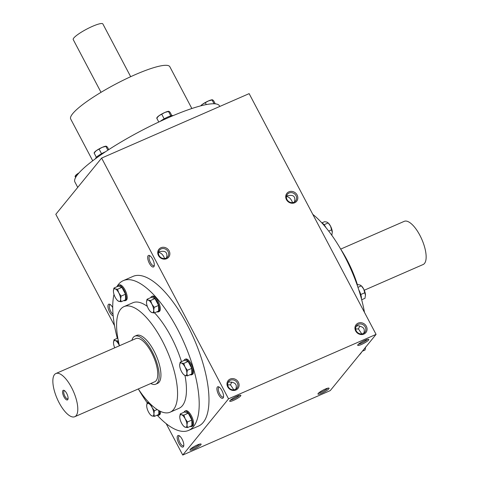 <?xml version="1.0" encoding="UTF-8"?>
<svg xmlns="http://www.w3.org/2000/svg" width="479" height="479" viewBox="0 0 479 479"><rect width="100%" height="100%" fill="white"/><g stroke="black" fill="none" stroke-linecap="round" stroke-linejoin="round"><path stroke-width="0.72" d="M54.504 374.602A23.567 8.903 -113.6 0 0 58.109 400.737A23.567 8.903 -113.6 0 0 74.76 416.718A23.567 8.903 -113.6 0 0 73.485 391.559A23.567 8.903 -113.6 0 0 55.887 373.524A23.567 8.903 -113.6 0 0 54.504 374.602M74.76 416.718L154.735 381.775A23.567 8.903 -113.6 0 0 153.46 356.615A23.567 8.903 -113.6 0 0 135.868 338.581L55.887 373.524M150.783 383.499A26.183 9.891 -113.6 0 0 155.783 384.176A26.183 9.891 -113.6 0 0 154.37 356.22A26.183 9.891 -113.6 0 0 134.821 336.186A26.183 9.891 -113.6 0 0 133.282 337.384A26.183 9.891 -113.6 0 0 131.917 340.312M62.923 390.559A5.239 1.976 -113.6 0 0 64.228 397.325A5.239 1.976 -113.6 0 0 67.976 399.181A5.239 1.976 -113.6 0 0 67.138 394.331A5.239 1.976 -113.6 0 0 64.15 390.415A5.239 1.976 -113.6 0 0 62.923 390.559M64.647 390.738A4.389 1.659 -113.6 0 0 64.288 390.786A4.389 1.659 -113.6 0 0 64.03 390.984A4.389 1.659 -113.6 0 0 64.701 395.852A4.389 1.659 -113.6 0 0 67.802 398.827A4.389 1.659 -113.6 0 0 68.084 398.594M340.689 249.104L404.24 221.34A23.567 8.903 66.4 0 1 420.891 237.315A23.567 8.903 66.4 0 1 424.496 263.45A23.567 8.903 66.4 0 1 423.113 264.528L364.262 290.238M101.027 92.327L73.221 39.583A16.759 2.958 -27.8 0 1 86.663 29.147A16.759 2.958 -27.8 0 1 102.871 23.95L130.677 76.694M190.115 374.698A8.377 3.167 -113.6 0 0 191.51 374.812L192.402 374.422A8.377 3.167 -113.6 0 0 192.893 374.039A8.377 3.167 -113.6 0 0 191.612 364.747A8.377 3.167 -113.6 0 0 185.69 359.064L184.804 359.454A8.377 3.167 -113.6 0 0 183.936 360.555M191.51 374.812A8.377 3.167 -113.6 0 0 192.001 374.428A8.377 3.167 -113.6 0 0 190.726 365.136A8.377 3.167 -113.6 0 0 184.804 359.454M187.397 375.889L191.768 373.979L191.756 368.357L188.145 361.507L184.547 360.292L180.176 362.202L181.457 363.034L183.774 363.417L185.062 367.07L187.385 370.267L186.876 373.303L187.397 375.889L185.08 375.5L183.798 374.668M188.145 361.507L183.774 363.417M191.756 368.357L187.385 370.267M179.667 365.238A6.808 2.575 -113.6 0 0 179.673 365.585A6.808 2.575 -113.6 0 0 181.475 371.47A6.808 2.575 -113.6 0 0 183.529 374.41A6.808 2.575 -113.6 0 0 185.08 375.5A6.808 2.575 -113.6 0 0 186.876 373.303A6.808 2.575 -113.6 0 0 185.062 367.07A6.808 2.575 -113.6 0 0 181.457 363.034A6.808 2.575 -113.6 0 0 179.667 365.238L180.176 362.202M156.938 311.775A8.377 3.167 -113.6 0 0 158.333 311.889L159.226 311.5A8.377 3.167 -113.6 0 0 159.717 311.116A8.377 3.167 -113.6 0 0 158.435 301.824A8.377 3.167 -113.6 0 0 152.514 296.142L151.627 296.531A8.377 3.167 -113.6 0 0 150.759 297.633M158.333 311.889A8.377 3.167 -113.6 0 0 158.83 311.506A8.377 3.167 -113.6 0 0 157.549 302.213A8.377 3.167 -113.6 0 0 151.627 296.531M154.22 312.967L158.591 311.057L158.579 305.428L154.968 298.585L151.37 297.363L146.999 299.273L148.286 300.111L150.598 300.495L151.885 304.141L154.208 307.338L153.699 310.38L154.22 312.967L151.903 312.577L150.622 311.745M154.968 298.585L150.598 300.495M158.579 305.428L154.208 307.338M146.49 302.315A6.808 2.575 -113.6 0 0 146.502 302.662A6.808 2.575 -113.6 0 0 148.298 308.548A6.808 2.575 -113.6 0 0 150.358 311.488A6.808 2.575 -113.6 0 0 151.903 312.577A6.808 2.575 -113.6 0 0 153.699 310.38A6.808 2.575 -113.6 0 0 151.885 304.141A6.808 2.575 -113.6 0 0 148.286 300.111A6.808 2.575 -113.6 0 0 146.49 302.315L146.999 299.273M123.863 300.549A8.377 3.167 -113.6 0 0 125.258 300.662L126.145 300.273A8.377 3.167 -113.6 0 0 126.636 299.89A8.377 3.167 -113.6 0 0 125.354 290.597A8.377 3.167 -113.6 0 0 119.439 284.921L118.547 285.304A8.377 3.167 -113.6 0 0 117.684 286.406M125.258 300.662A8.377 3.167 -113.6 0 0 125.749 300.279A8.377 3.167 -113.6 0 0 124.468 290.987A8.377 3.167 -113.6 0 0 118.547 285.304M121.139 301.74L125.51 299.83L125.498 294.208L121.894 287.364L118.295 286.143L113.924 288.053L115.205 288.885L117.523 289.274L118.81 292.92L121.127 296.118L120.618 299.153L121.139 301.74L118.822 301.357L117.541 300.519M121.894 287.364L117.523 289.274M125.498 294.208L121.127 296.118M113.409 291.088A6.808 2.575 -113.6 0 0 113.421 291.436A6.808 2.575 -113.6 0 0 115.217 297.321A6.808 2.575 -113.6 0 0 117.277 300.261A6.808 2.575 -113.6 0 0 118.822 301.357A6.808 2.575 -113.6 0 0 120.618 299.153A6.808 2.575 -113.6 0 0 118.81 292.92A6.808 2.575 -113.6 0 0 115.205 288.885A6.808 2.575 -113.6 0 0 113.409 291.088L113.924 288.053M114.02 339.749L115.301 340.587L117.618 340.97L118.906 344.617A6.808 2.575 -113.6 0 0 115.301 340.587A6.808 2.575 -113.6 0 0 113.505 342.784L114.02 339.749L117.816 338.09M118.301 340.671L117.618 340.97M119.433 345.706A6.808 2.575 -113.6 0 0 118.906 344.617M113.505 342.784A6.808 2.575 -113.6 0 0 113.517 343.132A6.808 2.575 -113.6 0 0 114.738 347.814M157.136 415.173A8.377 3.167 -113.6 0 0 158.531 415.287L159.417 414.898A8.377 3.167 -113.6 0 0 159.908 414.515A8.377 3.167 -113.6 0 0 160.459 411.377M158.531 415.287A8.377 3.167 -113.6 0 0 159.022 414.904A8.377 3.167 -113.6 0 0 159.459 410.88M150.945 404.533L152.083 407.539L154.4 410.737L153.891 413.778L154.412 416.365L158.783 414.455L158.777 410.509M148.52 402.097L147.197 402.671L150.065 403.827M157.166 409.533L154.4 410.737M154.412 416.365L152.094 415.976L150.813 415.143M146.682 405.713A6.808 2.575 -113.6 0 0 146.694 406.06A6.808 2.575 -113.6 0 0 148.49 411.946A6.808 2.575 -113.6 0 0 150.55 414.886A6.808 2.575 -113.6 0 0 152.094 415.976A6.808 2.575 -113.6 0 0 153.891 413.778A6.808 2.575 -113.6 0 0 152.083 407.539A6.808 2.575 -113.6 0 0 148.478 403.51A6.808 2.575 -113.6 0 0 146.682 405.713L147.197 402.671M190.211 426.4A8.377 3.167 -113.6 0 0 191.606 426.514L192.498 426.124A8.377 3.167 -113.6 0 0 192.989 425.741A8.377 3.167 -113.6 0 0 191.708 416.449A8.377 3.167 -113.6 0 0 185.786 410.766L184.9 411.156A8.377 3.167 -113.6 0 0 184.032 412.257M191.606 426.514A8.377 3.167 -113.6 0 0 192.103 426.13A8.377 3.167 -113.6 0 0 190.822 416.838A8.377 3.167 -113.6 0 0 184.9 411.156M187.493 427.585L191.863 425.675L191.851 420.053L188.241 413.209L184.643 411.988L180.272 413.898L181.559 414.736L183.87 415.119L185.157 418.766L187.481 421.963L186.972 424.999L187.493 427.585L185.175 427.202L183.894 426.364M188.241 413.209L183.87 415.119M191.851 420.053L187.481 421.963M179.763 416.934A6.808 2.575 -113.6 0 0 179.775 417.281A6.808 2.575 -113.6 0 0 181.571 423.167A6.808 2.575 -113.6 0 0 183.631 426.106A6.808 2.575 -113.6 0 0 185.175 427.202A6.808 2.575 -113.6 0 0 186.972 424.999A6.808 2.575 -113.6 0 0 185.157 418.766A6.808 2.575 -113.6 0 0 181.559 414.736A6.808 2.575 -113.6 0 0 179.763 416.934L180.272 413.898M358.813 289.939A8.377 3.167 66.4 0 1 361.423 298.788M357.118 284.897L357.765 284.616L360.082 284.999L361.627 286.095A6.808 2.575 66.4 0 1 363.681 289.035L361.364 285.837L357.951 287.328M361.681 299.746L364.98 298.303L365.483 294.92A6.808 2.575 66.4 0 0 363.681 289.035L365.495 295.268M360.789 294.507L364.974 292.681M321.798 222.849A8.377 3.167 66.4 0 1 326.013 227.693M321.864 222.879L324.588 221.693L326.906 222.076L328.45 223.172A6.808 2.575 66.4 0 1 330.51 226.106L328.187 222.915L324.049 224.723M331.803 235.381L332.306 231.998A6.808 2.575 66.4 0 0 330.51 226.106L332.318 232.345M328.72 231.1L331.797 229.758M362.387 351.179L365.076 350.005L365.591 346.964M215.257 103.829L213.634 100.74L212.58 99.836L208.479 100.925L202.575 104.206L200.946 105.733M212.58 99.836L212.089 99.997L214.071 103.757M206.299 104.572L205.419 102.907M200.761 105.841L200.785 105.811A6.808 1.203 -27.8 0 1 202.575 104.206A6.808 1.203 -27.8 0 1 208.479 100.925A6.808 1.203 -27.8 0 1 212.233 99.776A6.808 1.203 -27.8 0 1 212.329 99.782M160.172 121.373A8.377 1.479 -27.8 0 1 167.746 117.038A8.377 1.479 -27.8 0 1 173.069 115.649M158.788 122.019L156.711 118.079L157.202 117.924M171.823 115.613L170.051 112.254L169.003 111.356L164.896 112.439L158.998 115.726L156.711 118.079M169.003 111.356L168.512 111.511L170.805 115.87M164.159 118.828L161.842 114.421M156.759 117.99L157.202 117.325A6.808 1.203 -27.8 0 1 158.998 115.726A6.808 1.203 -27.8 0 1 164.896 112.439A6.808 1.203 -27.8 0 1 168.65 111.29A6.808 1.203 -27.8 0 1 168.752 111.296M95.746 158.519L95.71 158.447A8.377 1.479 -27.8 0 1 105.452 151.777M96.357 157.268L94.088 152.963L94.579 152.807M108.739 149.622L107.428 147.137L106.38 146.239L102.272 147.322L96.375 150.61L94.088 152.963M106.38 146.239L105.889 146.394L107.883 150.178M101.536 153.711L99.219 149.304M94.135 152.873L94.579 152.208A6.808 1.203 -27.8 0 1 96.375 150.61A6.808 1.203 -27.8 0 1 102.272 147.322A6.808 1.203 -27.8 0 1 106.027 146.173A6.808 1.203 -27.8 0 1 106.128 146.179M75.628 177.446L75.047 176.332L75.538 176.176M78.754 173.17L77.329 173.973L75.047 176.332M75.095 176.236L75.538 175.577A6.808 1.203 -27.8 0 1 77.329 173.973A6.808 1.203 -27.8 0 1 79.017 172.871M190.816 448.793A5.293 0.934 152.2 0 0 195.534 447.015A5.293 0.934 152.2 0 0 199.665 444.129M327.63 388.224A5.293 0.934 -27.8 0 1 327.552 388.325A5.293 0.934 -27.8 0 1 323.355 391.187A5.293 0.934 -27.8 0 1 318.78 392.888M293.938 202.234A5.293 4.808 39.2 0 0 295.615 200.97A5.293 4.808 39.2 0 0 294.549 193.899A5.293 4.808 39.2 0 0 287.406 194.282A5.293 4.808 39.2 0 0 287.651 200.539A5.293 4.808 39.2 0 0 293.938 202.234M294.507 201.934C295.753 196.456 293.411 194.414 287.472 195.809L286.478 196.318M363.178 333.552A5.293 4.808 39.2 0 0 364.848 332.288A5.293 4.808 39.2 0 0 363.783 325.217A5.293 4.808 39.2 0 0 356.645 325.6A5.293 4.808 39.2 0 0 356.891 331.857A5.293 4.808 39.2 0 0 363.178 333.552M363.812 333.21L363.848 333.013C364.974 329.42 363.83 327.247 360.418 326.492C359.011 325.469 357.556 325.486 356.053 326.558M359.807 326.103L358.442 328.911L355.669 329.001M361.771 333.923L358.442 328.911M367.375 339.455A5.293 0.934 -27.8 0 1 367.297 339.557A5.293 0.934 -27.8 0 1 363.094 342.419A5.293 0.934 -27.8 0 1 358.52 344.12M158.513 252.223L159.507 251.714C165.441 250.319 167.788 252.361 166.542 257.846M161.112 248.924A5.293 4.808 -140.8 0 1 167.399 250.619A5.293 4.808 -140.8 0 1 167.644 256.876A5.293 4.808 -140.8 0 1 160.507 257.259A5.293 4.808 -140.8 0 1 159.441 250.188A5.293 4.808 -140.8 0 1 161.112 248.924M228.088 382.464L228.968 381.937L232.447 382.398C235.866 383.152 237.009 385.326 235.884 388.918L235.848 389.116M230.351 380.242A5.293 4.808 -140.8 0 1 236.638 381.937A5.293 4.808 -140.8 0 1 236.883 388.194A5.293 4.808 -140.8 0 1 229.74 388.577A5.293 4.808 -140.8 0 1 228.675 381.506A5.293 4.808 -140.8 0 1 230.351 380.242M230.555 400.025A5.293 0.934 152.2 0 0 235.273 398.253A5.293 0.934 152.2 0 0 239.41 395.361M227.705 384.906L230.477 384.823L231.842 382.008M230.477 384.823L233.806 389.828M112.727 307.608A6.287 2.377 -113.6 0 0 109.847 304.327A6.287 2.377 -113.6 0 0 108.368 304.5A6.287 2.377 -113.6 0 0 109.008 310.775A6.287 2.377 -113.6 0 0 113.164 315.793M177.607 435.824A6.287 2.377 -113.6 0 0 179.176 443.937A6.287 2.377 -113.6 0 0 183.673 446.165A6.287 2.377 -113.6 0 0 182.667 440.345A6.287 2.377 -113.6 0 0 179.08 435.651A6.287 2.377 -113.6 0 0 177.607 435.824M148.107 255.732A6.287 2.377 -113.6 0 0 149.676 263.851A6.287 2.377 -113.6 0 0 154.178 266.079A6.287 2.377 -113.6 0 0 153.172 260.259A6.287 2.377 -113.6 0 0 149.586 255.558A6.287 2.377 -113.6 0 0 148.107 255.732M217.346 387.056A6.287 2.377 -113.6 0 0 218.915 395.169A6.287 2.377 -113.6 0 0 223.418 397.396A6.287 2.377 -113.6 0 0 222.406 391.577A6.287 2.377 -113.6 0 0 218.819 386.882A6.287 2.377 -113.6 0 0 217.346 387.056M116.834 286.777A81.699 30.872 66.4 0 1 123.259 280.658L133.036 276.383A81.699 30.872 66.4 0 1 190.762 331.773A81.699 30.872 66.4 0 1 203.246 422.382A81.699 30.872 66.4 0 1 198.45 426.112L188.672 430.387A81.699 30.872 66.4 0 1 157.202 415.203M182.744 455.05L228.555 398.833L376.075 334.384L330.259 390.601L182.744 455.05L166.195 423.67M114.529 325.666L55.809 214.299L101.62 158.082L228.555 398.833M230.159 379.057A6.287 5.712 -140.8 0 1 239.099 385.248A6.287 5.712 -140.8 0 1 229.866 389.283A6.287 5.712 -140.8 0 1 230.159 379.057M363.89 334.097A6.287 5.712 39.2 0 0 364.184 323.87A6.287 5.712 39.2 0 0 354.945 327.905A6.287 5.712 39.2 0 0 363.89 334.097M160.92 247.739A6.287 5.712 -140.8 0 1 169.865 253.93A6.287 5.712 -140.8 0 1 160.633 257.965A6.287 5.712 -140.8 0 1 160.92 247.739M294.657 202.779A6.287 5.712 39.2 0 0 294.944 192.552A6.287 5.712 39.2 0 0 285.712 196.588A6.287 5.712 39.2 0 0 294.657 202.779M101.62 158.082L249.14 93.633L376.075 334.384M190.223 449.386A6.287 1.108 152.2 0 0 189.989 449.763A6.287 1.108 152.2 0 0 196.073 448.039A6.287 1.108 152.2 0 0 200.929 443.997A6.287 1.108 152.2 0 0 195.63 445.763A6.287 1.108 152.2 0 0 190.223 449.386M328.851 388.816A6.287 1.108 -27.8 0 1 322.439 392.918A6.287 1.108 -27.8 0 1 317.96 393.858A6.287 1.108 -27.8 0 1 323.002 390.163A6.287 1.108 -27.8 0 1 328.893 388.092A6.287 1.108 -27.8 0 1 328.851 388.816M229.962 400.618A6.287 1.108 152.2 0 0 229.734 400.995A6.287 1.108 152.2 0 0 235.812 399.27A6.287 1.108 152.2 0 0 240.674 395.229A6.287 1.108 152.2 0 0 235.375 396.995A6.287 1.108 152.2 0 0 229.962 400.618M368.591 340.054A6.287 1.108 -27.8 0 1 362.184 344.156A6.287 1.108 -27.8 0 1 357.699 345.09A6.287 1.108 -27.8 0 1 362.741 341.401A6.287 1.108 -27.8 0 1 368.638 339.324A6.287 1.108 -27.8 0 1 368.591 340.054M340.659 249.062A57.606 21.765 66.4 0 1 357.43 284.76M361.771 351.933A81.699 30.872 66.4 0 1 360.537 353.664A81.699 30.872 66.4 0 1 359.166 355.131M312.805 214.382A81.699 30.872 66.4 0 1 364.471 312.386M123.259 280.658A81.699 30.872 66.4 0 1 180.99 336.042A81.699 30.872 66.4 0 1 193.468 426.651A81.699 30.872 66.4 0 1 188.672 430.387M147.173 402.749A81.699 30.872 66.4 0 1 138.341 388.99M117.319 338.306A81.699 30.872 66.4 0 1 113.996 294.381M119.445 345.76A57.606 21.765 66.4 0 1 124.019 306.614A57.606 21.765 66.4 0 1 164.722 345.67A57.606 21.765 66.4 0 1 173.524 409.557A57.606 21.765 66.4 0 1 170.141 412.191A57.606 21.765 66.4 0 1 138.311 388.948M134.821 336.186L136.599 335.408A26.183 9.891 66.4 0 1 155.1 353.161A26.183 9.891 66.4 0 1 159.1 382.2A26.183 9.891 66.4 0 1 157.561 383.398L155.783 384.176M184.984 375.47A57.606 21.765 66.4 0 1 182.409 405.677A57.606 21.765 66.4 0 1 179.026 408.312L170.141 412.191M124.019 306.614L132.905 302.734A57.606 21.765 66.4 0 1 147.34 306.398M154.525 312.829A57.606 21.765 66.4 0 1 181.475 361.633M191.851 108.511L169.829 66.731A56.037 9.897 152.2 0 0 125.432 79.161A56.037 9.897 152.2 0 0 72.718 113.637A56.037 9.897 152.2 0 0 70.688 119.002L92.716 160.776M219.783 106.458L219.454 105.829A81.699 14.436 152.2 0 0 154.729 123.959A81.699 14.436 152.2 0 0 77.867 174.218A81.699 14.436 152.2 0 0 74.916 182.038L77.736 187.391M219.4 387.248A5.293 2 -113.6 0 0 218.951 387.307A5.293 2 -113.6 0 0 218.646 387.553A5.293 2 -113.6 0 0 219.454 393.421A5.293 2 -113.6 0 0 223.19 397.007A5.293 2 -113.6 0 0 223.537 396.72M150.167 255.93A5.293 2 -113.6 0 0 149.717 255.99A5.293 2 -113.6 0 0 149.406 256.229A5.293 2 -113.6 0 0 150.214 262.103A5.293 2 -113.6 0 0 153.957 265.689A5.293 2 -113.6 0 0 154.304 265.402M158.495 252.319C161.267 252.894 163.297 254.954 164.566 258.51M292.537 202.605C291.262 199.048 289.238 196.989 286.46 196.414M179.661 436.016A5.293 2 -113.6 0 0 179.212 436.076A5.293 2 -113.6 0 0 178.901 436.315A5.293 2 -113.6 0 0 179.709 442.189A5.293 2 -113.6 0 0 183.451 445.775A5.293 2 -113.6 0 0 183.798 445.488M110.421 304.698A5.293 2 -113.6 0 0 109.978 304.758A5.293 2 -113.6 0 0 109.667 304.997A5.293 2 -113.6 0 0 109.942 309.608A5.293 2 -113.6 0 0 113.026 314.218M183.529 374.41L183.936 374.823M150.358 311.488L150.759 311.901M117.277 300.261L117.678 300.674M150.55 414.886L150.951 415.299M183.631 426.106L184.032 426.526"/></g></svg>
